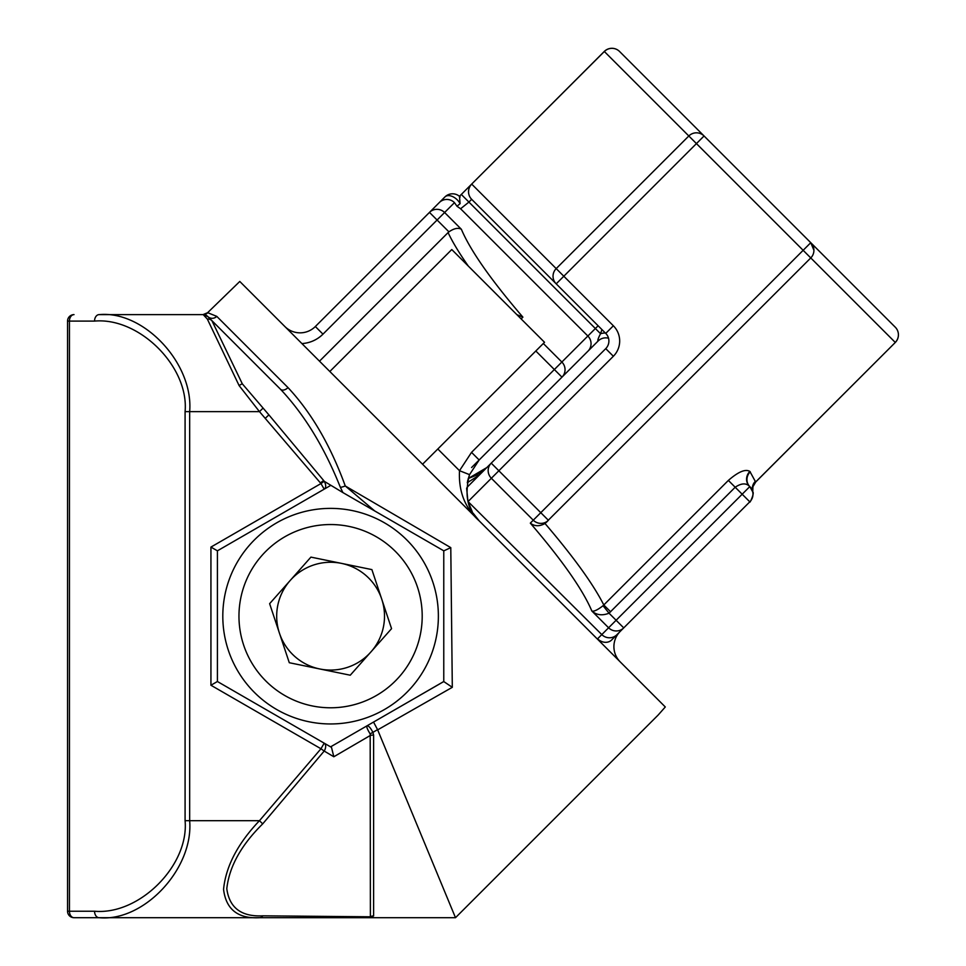 <?xml version="1.0" encoding="UTF-8"?>
<svg xmlns="http://www.w3.org/2000/svg" width="966" height="966" viewBox="0 0 966 966"><rect width="100%" height="100%" fill="white"/><g stroke="black" fill="none" stroke-linecap="round" stroke-linejoin="round"><path stroke-width="1.45" d="M457.256 199.853A10.783 6.677 -135 0 0 444.915 196.955L429.472 212.399A10.783 10.614 45 0 1 444.601 212.52L461.374 229.28C458.15 227.505 454.008 228.362 448.924 231.852L437.091 220.019L454.479 202.643L456.99 206.265L460.094 203.633A10.783 6.677 -135 0 0 457.256 199.853M429.472 212.399L315.339 326.532A21.554 21.554 0 0 1 284.861 326.532A21.554 21.554 0 0 0 315.339 326.532L322.97 334.151L437.091 220.019L429.472 212.399L444.915 196.955A10.783 10.783 0 0 1 452.535 193.804A10.783 10.783 0 0 0 444.915 196.955A10.783 10.783 0 0 1 452.535 193.804A10.783 10.783 0 0 0 444.915 196.955M461.374 229.28C470.357 250.508 490.861 279.79 522.896 317.15L521.133 318.913L544.522 342.29L535.816 350.996L554.351 369.531L561.862 362.033A10.783 10.614 45 0 1 561.971 377.151L479.148 459.985L469.536 474.644C464.248 495.063 467.472 510.483 479.221 520.891C465.02 508.164 458.439 491.428 459.502 470.696L471.529 452.366L554.351 369.531L561.971 377.151L598.123 341.01C597.386 340.624 598.195 338.197 600.55 333.705L601.927 329.575M217.41 681.513L324.19 743.168L320.966 748.759L210.938 685.244L217.41 681.513L217.41 550.825L330.589 485.475L324.19 489.17L320.966 483.568L324.19 481.273A6.472 3.949 -120 0 1 324.202 481.285L342.894 492.575L340.382 487.359C324.479 447.5 304.519 414.8 280.526 389.274L207.775 316.522L203.198 314.626A6.472 6.448 90 0 0 207.775 312.73L216.782 316.377L288.001 387.595C311.45 412.711 330.541 445.495 345.26 485.958L374.748 510.978L342.894 492.575L443.817 550.849L374.748 510.978M324.19 489.17A6.472 3.949 -120 0 0 325.264 483.568A6.472 3.949 -120 0 0 324.624 482.034L323.912 481.623M333.825 756.752L331.495 747.382L324.19 743.168A6.472 3.949 120 0 1 325.264 748.759A6.472 3.949 120 0 1 324.19 751.053L320.966 748.759L259.468 820.689L262.704 823.877C241.21 845.033 229.244 866.647 226.793 888.72C229.401 907.871 241.415 916.903 262.824 915.828L370.389 916.794L370.183 733.943C367.466 729.523 366.368 726.83 366.923 725.877L443.768 681.561L443.768 550.825L443.768 681.513L373.54 722.061L377.561 729.632L372.924 732.373L373.613 735.078A6.472 2.548 -0 0 0 370.389 735.416L333.825 756.752L324.19 751.053L262.704 823.877M217.41 550.825L210.938 547.082L320.966 483.568L259.468 411.637L239.085 385.543L207.34 319.07L203.198 314.626A6.472 6.472 0 0 1 207.775 316.522A6.472 6.267 135 0 0 216.782 316.377M207.34 319.07A6.472 5.917 -45 0 1 211.916 320.664L280.526 389.274A6.472 4.106 135 0 0 288.001 387.595M340.382 487.359A6.472 1.606 159.4 0 0 345.26 485.958L450.784 547.637L443.817 550.849M207.775 316.522L211.916 320.664L242.309 383.828L268.886 414.861L242.309 383.828A6.472 1.449 -34.5 0 0 239.085 385.543M320.446 482.831L323.67 480.537L268.886 414.861L265.65 417.976M103.06 314.626L99.112 314.626C143.91 310.291 193.707 363.639 189.662 411.637L259.468 411.637L262.704 408.449M185.086 411.637L189.662 411.637L189.662 820.689C193.707 868.688 143.91 922.035 99.112 917.7A6.472 4.576 -90 0 1 94.547 911.228C139.333 915.285 189.131 865.488 185.086 820.689L185.086 411.637C189.131 366.839 139.333 317.053 94.547 321.098A6.472 4.576 90 0 1 99.112 314.626L203.198 314.626M373.613 735.078L373.613 915.937L370.509 917.7L74.02 917.7A6.472 6.472 0 0 1 67.548 911.228L67.548 321.098A6.472 6.472 0 0 1 74.02 314.626A6.472 6.472 0 0 0 67.548 321.098L69.443 321.098L69.443 911.228L94.547 911.228M185.086 820.689L259.468 820.689C237.805 843.451 225.839 866.333 223.557 889.336C225.996 909.429 238.01 918.871 259.588 917.7A6.472 4.601 -90 0 0 262.824 915.828M324.19 743.168L330.589 746.851L366.923 725.877C368.517 725.587 370.521 727.748 372.924 732.373A6.472 2.222 -28.8 0 0 370.183 733.943M192.355 917.7L455.493 917.7L377.561 729.632M373.613 915.937A6.472 6.424 -0 0 0 370.389 916.794L370.135 917.7L370.389 916.794M330.589 746.851L366.923 725.877L330.589 746.851M450.784 547.637L452.305 687.309L377.682 729.849M452.305 687.309L443.768 681.561M324.202 481.285L323.67 480.537M455.493 917.7L658.136 715.057L665.296 706.967L239.785 281.456L207.581 312.73L203.005 314.626L207.775 312.73M535.816 350.996L437.815 448.997L459.502 470.696L469.536 474.644L467.496 481.43M619.532 51.452A10.783 10.783 0 0 0 604.293 51.452L471.674 184.083A10.783 10.783 0 0 0 471.674 199.322L556.199 283.847L471.674 199.322A10.783 10.711 -45 0 1 471.722 184.12L556.199 268.608L688.818 135.977A10.783 10.783 0 0 1 704.057 135.977L619.532 51.452A10.783 10.711 135 0 0 604.342 51.5L461.301 194.456L468.921 202.075L460.601 208.765L456.99 206.265M548.398 520.3A10.783 10.614 45 0 1 533.268 520.191L491.356 478.267A10.783 10.614 -135 0 1 491.235 463.137L540.779 512.68L810.764 242.695L659.512 91.432L895.301 327.22A10.783 10.711 -45 0 1 898.416 334.84A10.783 10.783 0 0 0 895.301 327.22L810.764 242.695A10.783 10.783 0 0 1 810.764 257.934L545.017 523.5C539.535 526.555 534.633 526.446 530.322 523.137L540.779 512.68L548.398 520.3L546.321 522.377M598.123 341.01A10.783 10.783 0 0 1 608.532 338.221A10.783 10.783 0 0 0 598.123 341.01A10.783 10.783 0 0 1 608.532 338.221A10.783 10.759 45 0 0 598.135 340.986L561.971 377.151M605.332 332.98A10.783 5.917 -0 0 0 600.55 333.705L595.37 328.525L598.123 325.771M471.529 452.366L479.148 459.985L471.589 467.532M522.896 317.15L516.882 314.662L521.133 318.913L468.305 266.073C459.14 252.983 452.402 241.814 448.091 232.589L319.505 361.175M468.305 266.073L451.774 249.542L329.829 371.499M448.091 232.589L448.924 231.852M422.565 464.235L437.815 448.997M460.094 203.633L459.478 196.339M460.166 196.955A10.783 10.783 0 0 0 452.535 193.804A10.783 10.783 0 0 1 460.13 196.931A10.783 10.783 0 0 0 452.535 193.804M467.894 500.943L466.626 488.241A10.783 10.614 -135 0 1 468.293 486.079L605.742 348.629A10.783 10.783 0 0 0 605.742 333.391L556.199 283.847A10.783 10.783 0 0 1 553.035 276.228A10.783 10.783 0 0 0 556.199 283.847L563.818 276.228L613.362 325.771A21.554 21.554 0 0 1 613.362 356.261L468.413 501.209A10.783 10.614 -135 0 1 467.798 500.533M704.057 135.977L563.818 276.228L556.199 268.608A10.783 10.783 0 0 0 553.035 276.228M752.719 491.875A10.783 10.698 164.4 0 1 755.666 481.986L895.301 342.459L755.666 482.058A10.783 10.759 161 0 0 752.743 491.923L749.797 486.586L742.178 494.218L735.186 487.238L609.051 613.205C602.265 615.861 596.529 615.125 591.844 611.007C593.824 611.732 597.556 609.981 603.038 605.73L728.364 480.416C738.35 471.734 745.523 468.739 749.87 471.432L755.666 482.058M749.87 471.432A10.783 10.107 135 0 0 749.399 486.2L749.797 486.586A10.783 10.783 0 0 1 749.797 501.837L742.178 494.218L608.604 627.779L591.844 611.007C582.86 589.791 562.345 560.497 530.322 523.137M696.438 132.825A10.783 10.783 0 0 0 688.818 135.977L895.253 342.411A10.783 10.711 -45 0 0 898.416 334.84A10.783 10.783 0 0 1 895.301 342.459M103.06 917.7L74.02 917.7A6.472 4.576 -90 0 1 69.443 911.228L67.548 911.228M491.235 463.137L486.767 467.604L468.22 478.532L476.685 475.103L486.755 467.616L479.221 475.163L467.242 482.734M752.273 490.426A10.783 9.37 -19.2 0 0 752.345 490.668L752.743 491.923A10.783 10.783 45 0 1 749.821 501.813L616.924 634.698L623.734 627.888L609.051 613.205L603.038 605.73M471.674 184.083L604.342 51.5L688.818 135.977M813.927 250.315L810.764 242.695M468.051 501.559L601.794 634.59A10.783 10.614 -135 0 0 616.924 634.698L611.659 639.963A10.783 9.129 -135 0 1 597.592 638.792L608.604 627.779A10.783 10.614 -135 0 0 623.734 627.888M610.621 611.804L603.798 604.982C593.281 584.213 573.683 557.056 545.017 523.5M749.797 486.586A10.783 10.143 135 0 1 750.244 471.794M749.399 486.2C745.933 482.855 741.2 483.193 735.186 487.238L728.364 480.416M620.22 661.891A21.554 21.554 0 0 1 620.22 631.414A21.554 21.554 0 0 0 620.22 661.891M479.221 475.163L468.293 486.079M239.785 281.456L273.982 315.653M186.148 917.7L361.852 917.7M259.057 696.8A107.794 107.794 0 0 1 249.953 544.643A107.794 107.794 0 0 1 402.11 535.526A107.794 107.794 0 0 1 411.226 687.695A107.794 107.794 0 0 1 259.057 696.8A107.794 107.794 0 0 0 411.226 687.695A107.794 107.794 0 0 0 402.11 535.526M366.355 575.845A53.891 53.891 0 0 1 319.77 668.967A53.891 53.891 0 0 1 290.271 580.397A53.891 53.891 0 0 1 366.355 575.845M289.293 662.724L269.623 603.678L310.919 557.116L371.886 569.602L391.556 628.649L350.26 675.21L289.293 662.724M439.349 202.522A10.783 10.614 45 0 1 454.479 202.643M94.547 321.098L69.443 321.098A6.472 4.576 90 0 1 74.02 314.626M210.938 685.244L210.938 547.082M543.315 343.485L561.862 362.033L587.859 336.023L460.601 208.765M471.674 199.322L468.921 202.075L595.37 328.525L587.859 336.023A10.783 10.614 45 0 1 587.98 351.153M322.97 334.151A32.337 32.337 0 0 1 301.899 343.57M613.362 356.261L605.742 348.629A10.783 10.783 0 0 0 608.894 341.01M613.362 325.771L605.742 333.391M752.949 494.218A10.783 10.783 0 0 1 749.797 501.837M752.599 491.489A10.783 10.638 165.3 0 1 755.472 481.201M391.387 547.625A91.625 91.625 0 0 0 262.04 555.365A91.625 91.625 0 0 0 269.792 684.713A91.625 91.625 0 0 0 399.127 676.961A91.625 91.625 0 0 0 391.387 547.625M472.314 511.871L468.063 501.571M479.221 520.891L473.026 513.067M469.536 474.644L479.148 459.985M461.301 194.456L459.43 196.291M749.821 501.801C749.507 504.252 754.796 492.648 752.743 491.948L752.937 486.695L755.666 482.082"/></g></svg>
